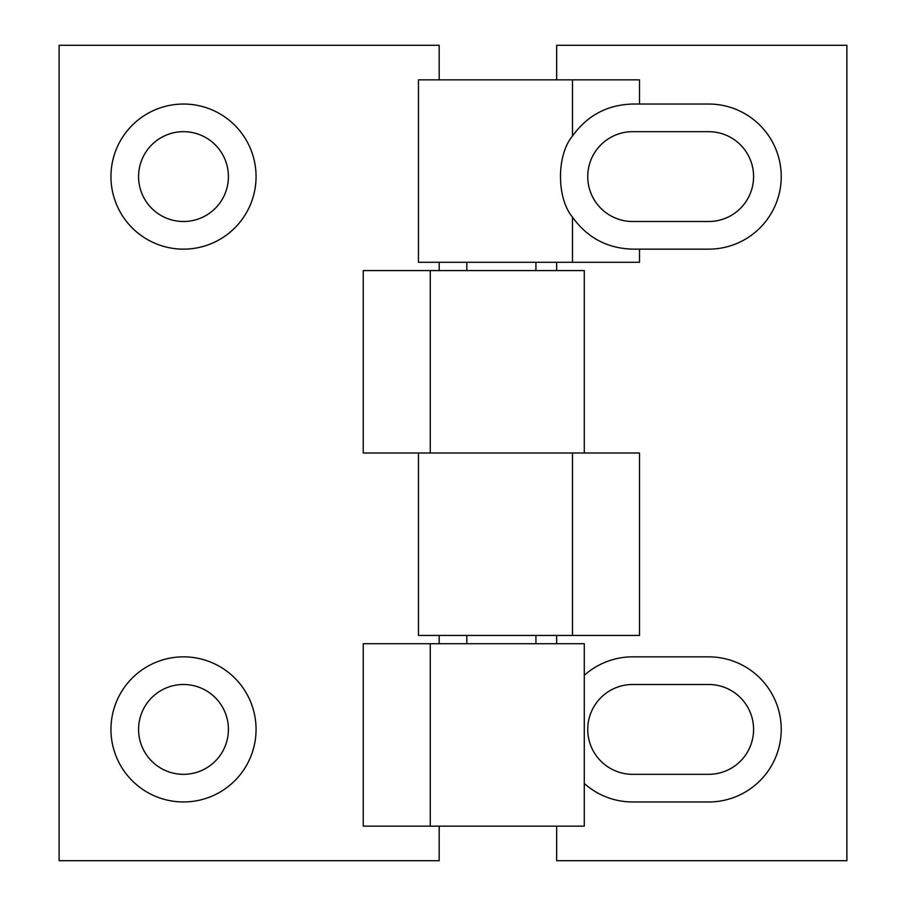 <?xml version="1.0" encoding="UTF-8"?>
<svg xmlns="http://www.w3.org/2000/svg" width="906" height="906" viewBox="0 0 906 906"><rect width="100%" height="100%" fill="white"/><g stroke="black" fill="none" stroke-linecap="round" stroke-linejoin="round"><path stroke-width="1.36" d="M708.673 104.031A72.559 72.559 0 0 1 781.232 176.591A72.559 72.559 0 0 1 708.673 249.15L632.66 249.15C607.314 248.414 587.258 237.734 572.479 217.123C556.488 198.142 556.488 155.039 572.479 136.059C587.258 115.447 607.314 104.779 632.66 104.031L708.673 104.031M708.673 131.676A44.915 44.915 0 0 1 753.588 176.591A44.915 44.915 0 0 1 708.673 221.506L632.66 221.506A44.915 44.915 0 0 1 587.745 176.591A44.915 44.915 0 0 1 632.66 131.676L708.673 131.676M584.291 675.321A72.559 72.559 0 0 1 632.66 656.85L708.673 656.85A72.559 72.559 0 0 1 781.232 729.409A72.559 72.559 0 0 1 708.673 801.969L632.66 801.969A72.559 72.559 0 0 1 584.291 783.486M708.673 684.494A44.915 44.915 0 0 1 753.588 729.409A44.915 44.915 0 0 1 708.673 774.324L632.66 774.324A44.915 44.915 0 0 1 587.745 729.409A44.915 44.915 0 0 1 632.66 684.494L708.673 684.494M639.511 104.031L639.511 79.853L418.447 79.853L418.447 262.276L639.511 262.276L639.511 249.15M556.658 262.276L556.658 270.577M639.511 635.423L639.511 453L418.447 453L418.447 635.423L639.511 635.423M556.658 635.423L556.658 643.724M556.658 826.147L556.658 860.7L846.884 860.7L846.884 45.3L556.658 45.3L556.658 79.853M228.414 176.591A44.915 44.915 0 0 0 161.041 137.689A44.915 44.915 0 0 0 161.041 215.492A44.915 44.915 0 0 0 228.414 176.591M110.951 176.591A72.559 72.559 0 0 1 219.784 113.76A72.559 72.559 0 0 1 219.784 239.433A72.559 72.559 0 0 1 110.951 176.591M228.414 729.409A44.915 44.915 0 0 0 161.041 690.508A44.915 44.915 0 0 0 161.041 768.311A44.915 44.915 0 0 0 228.414 729.409M110.951 729.409A72.559 72.559 0 0 1 219.784 666.567A72.559 72.559 0 0 1 219.784 792.24A72.559 72.559 0 0 1 110.951 729.409M439.184 79.853L439.184 45.3L59.117 45.3L59.117 860.7L439.184 860.7L439.184 826.147M439.184 270.577L439.184 262.276M430.259 270.577L363.238 270.577L363.238 453L584.291 453L584.291 270.577L430.259 270.577L430.259 453M439.184 643.724L439.184 635.423M430.259 643.724L363.238 643.724L363.238 826.147L584.291 826.147L584.291 643.724L430.259 643.724L430.259 826.147M572.479 262.276L572.479 217.123M572.479 635.423L572.479 453M572.479 136.059L572.479 79.853M535.922 643.724L535.922 635.423M535.922 270.577L535.922 262.276M466.817 643.724L466.817 635.423M466.817 270.577L466.817 262.276"/></g></svg>
